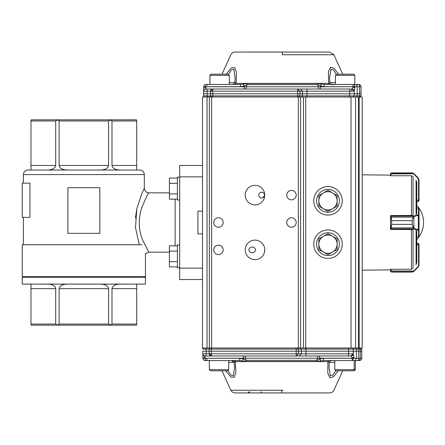 <?xml version="1.0" encoding="UTF-8"?>
<svg xmlns="http://www.w3.org/2000/svg" width="445" height="445" viewBox="0 0 445 445"><rect width="100%" height="100%" fill="white"/><g stroke="black" fill="none" stroke-linecap="round" stroke-linejoin="round"><path stroke-width="0.67" d="M228.724 369.661L228.724 360.539L209.334 360.539C206.942 360.539 206.942 360.539 209.334 360.539L209.334 369.661L228.724 369.661L227.584 370.802L210.474 370.802L209.334 369.661M354.671 360.539C357.986 360.539 357.986 360.539 354.671 360.539M353.38 360.539L352.446 360.539M352.212 360.539L344.308 360.539M206.836 358.297L206.814 360.361M205.178 359.86A2.281 2.281 -90 0 0 206.513 360.517M206.803 360.539L205.206 360.539A2.281 2.281 90 0 1 202.92 358.281L202.92 358.281A2.281 2.281 0 0 0 205.206 360.539L205.167 358.297L202.92 358.281L202.803 353.831M354.837 347.99L356.017 347.99L356.389 349.108L358.742 349.108L358.781 351.183L360.317 351.183L360.278 349.108L358.742 349.108L358.37 347.99L359.137 347.99L360.278 349.108L361.768 349.108L361.802 351.183L360.317 351.183L360.239 358.281L358.703 358.281A2.281 0.745 90 0 1 357.958 360.539L359.449 360.539A2.281 2.281 -90 0 0 361.729 358.281L360.239 358.281A2.281 2.281 90 0 1 357.958 360.539L352.167 360.539L352.134 357.724L351.149 355.972L319.644 355.972L319.682 358.214L245.846 358.214L245.863 360.317L317.151 360.317L319.677 358.987L323.365 358.297L323.404 360.539L329.639 360.539M283.17 390.259L230.833 390.265L232.479 392.184L234.888 392.935L259.313 392.935M261.538 392.935L281.618 392.935M281.552 390.259L281.613 392.935L235.75 392.935L248.455 392.935L249.578 391.795M357.179 360.539L352.167 360.539L355.605 360.539L356.35 358.281L358.703 358.281L358.781 351.183L356.423 351.183L356.35 358.281L354.059 358.286L352.19 360.539L323.404 360.539L316.985 361.44L246.041 361.44L239.705 360.539L205.206 360.539L239.705 360.539L239.671 358.297L243.359 358.987L242.625 360.845M282.458 392.935L289.139 392.935M304.858 347.99L305.932 347.99L305.943 351.183L353.358 351.183L353.319 349.108L356.389 349.108L356.423 351.183L353.358 351.183L353.33 353.903L354.059 358.225L319.682 358.214L320.45 360.845M206.163 355.972L206.13 353.831L209.133 353.831L209.106 351.183L202.759 351.183L202.787 353.831A2.169 2.169 90 0 0 204.956 355.972L205.167 358.214L202.92 358.231C204.277 357.602 204.961 356.851 204.973 355.972L211.692 355.972L209.133 353.831L211.381 353.831L211.386 349.108L209.144 349.108L209.106 351.183L298.5 351.183L298.478 353.831L305.921 353.831L305.943 351.183L301.365 351.183L301.337 349.108L348.569 349.108L348.585 347.99L352.062 347.99L353.202 349.108L348.569 349.108L348.574 353.831L353.33 353.903C353.174 355.171 352.451 355.878 351.155 356.011M338.239 370.802L333.689 376.553L330.112 377.866L327.787 373.16L327.921 361.613L281.346 361.607L235.383 361.607L235.872 371.898L234.409 377.249L231.027 377.226L225.782 370.802M300.464 347.99L301.337 349.108L296.181 349.108L296.203 347.99L297.343 347.99L298.473 349.108L298.5 351.183L301.365 351.183L301.343 353.831L299.201 355.972L351.161 355.972L353.319 353.831M232.396 355.972L226.538 355.972M212.693 355.972L211.692 355.972M323.365 358.297L354.059 358.286L352.134 357.724L353.998 357.24M211.403 347.99L211.386 349.108L296.181 349.108L296.214 351.183L296.192 353.831L211.381 353.831L211.414 355.972L296.225 355.972L296.192 353.831L298.478 353.831L296.337 355.972L305.954 355.972L305.921 353.831L348.574 353.831L348.613 355.972L351.044 355.972L353.208 353.831L353.319 349.108M205.006 355.972L203.209 355.093L202.787 353.831L206.13 353.831L206.13 349.108L209.139 349.108L209.133 353.831C209.806 355.616 210.524 356.328 211.303 355.972L206.714 355.972M243.32 355.972L244.566 355.972L245.846 358.214L243.354 358.214L243.32 355.972L204.973 355.972M319.644 355.972L305.153 355.972M303.635 355.972L302.238 355.972M301.031 355.972L244.566 355.972M329.222 362.33L327.921 361.613L329.094 360.539L323.404 360.539M233.653 360.539L235.383 361.607L234.237 362.33M328.994 366.814L329.294 362.185L330.985 360.539M202.759 351.183L202.787 353.831M239.671 358.297L205.167 358.297L243.354 358.214L243.359 358.987L245.863 360.317L246.041 361.44M228.101 370.679L230.71 374.879L233.225 375.947L234.56 367.948L234.126 362.141L232.312 360.539L232.88 360.539M328.989 366.98L330.329 375.764L332.977 375.085L335.769 370.791M262.144 392.935L260.981 391.795M247.848 392.935L249.011 391.795M337.11 200.823A9.128 9.128 0 0 1 323.42 208.727L327.987 211.364L337.11 206.096L337.11 195.555L332.549 192.919A9.128 9.128 0 0 1 337.11 200.823M323.42 192.919A9.128 9.128 0 0 1 332.549 192.919L327.987 190.288L323.42 192.919L318.859 195.555L318.859 200.823A9.128 9.128 0 0 1 323.42 192.919M318.859 200.823A9.128 9.128 0 0 0 323.42 208.727L318.859 206.096L318.859 200.823M282.33 54.741L333.872 54.741L282.33 54.741M282.336 52.065L248.138 52.065M275.566 52.065L289.2 52.065M339.413 97.01L305.926 97.01L349.653 97.01L349.653 95.892L357.213 95.892L356.823 97.01L356.056 97.01M303.323 97.01L353.024 97.01M303.067 97.01L225.331 97.01M226.127 74.198L231.45 67.773L234.921 67.751L236.484 73.102L236.1 83.393L328.649 83.393L328.393 71.84L330.613 67.134L334.106 68.447L338.601 74.198M301.588 97.01L302.478 95.892L302.511 93.817L307.028 93.817L307.005 91.169L349.664 91.169L349.692 93.817L354.253 93.817L354.226 91.169L349.664 91.169L349.664 89.028L352.056 89.028L307 89.028L307.005 91.169L302.489 91.169L300.342 89.028L307 89.028M212.704 89.028A2.169 2.169 90 0 0 210.541 91.169L212.721 89.028A2.169 2.169 90 0 0 210.541 91.169L210.524 93.817L207.086 93.817L207.086 89.028L297.766 89.028L299.913 91.169L302.489 91.169L302.511 93.817L297.677 93.817L297.649 95.892L306.994 95.892L307.028 93.817L349.692 93.817L349.653 95.892L306.994 95.892L306.994 97.01M211.687 97.01L211.687 97.01A1.14 1.14 -90 0 1 210.546 95.892L212.844 95.892L212.844 97.01L211.698 97.01L210.557 95.892L210.524 93.817L212.805 93.817L212.832 91.169L297.655 91.169L297.655 89.028M234.871 82.67L236.1 83.393L234.91 84.461L234.382 84.461M235.144 77.825L233.814 69.142L231.233 70.01L228.53 74.248M324.233 86.703L353.002 86.703L353.002 84.461L356.395 84.461L357.174 86.719L354.91 86.714C354.81 85.379 354.17 84.628 353.002 84.461L324.227 84.461L324.233 86.703L320.539 86.013L318.03 84.684L246.725 84.684L244.216 86.013L240.523 86.703L240.523 84.461L246.903 83.56L317.852 83.56L324.227 84.461L329.84 84.461L328.649 83.393L329.873 82.67M336.197 74.254L333.505 70.015L330.93 69.136L329.6 77.803M240.523 84.461L205.968 84.461L206.914 84.461L207.598 85.129M359.165 97.01L359.554 95.892L359.516 86.719L361.017 86.719A2.281 2.281 0 0 0 358.737 84.461A2.281 2.281 -90 0 1 361.017 86.719L361.09 93.817L357.246 93.817L357.174 86.719L359.516 86.719A2.281 0.779 -90 0 0 358.737 84.461L356.395 84.461M332.22 84.461L333.088 85.129M243.46 84.155L244.21 86.786L318.041 86.786L317.852 83.56M246.903 83.56L246.714 86.786L245.462 89.028L244.21 89.028L319.293 89.028L318.041 86.786L320.545 86.786L321.296 84.155M206.018 84.461L205.968 84.461A2.281 2.281 90 0 0 203.688 86.719L203.738 86.719A2.281 2.281 -90 0 1 206.018 84.461L206.018 86.703L240.523 86.703M203.688 86.719L203.638 91.169L203.688 86.719A2.281 2.281 0 0 1 205.968 84.461M205.851 97.01L208.21 97.01L208.21 95.892L207.086 95.898L207.086 93.817L203.61 93.817L203.638 91.153M207.086 89.028L205.857 89.028C205.835 88.154 205.128 87.404 203.738 86.769L244.21 86.786L244.21 89.028L205.968 89.028M203.71 90.93L203.738 86.719L206.018 86.703L205.807 89.028M204.472 89.528L204.194 89.807M352.051 88.989L353.002 87.281L354.915 86.775L354.22 91.097C354.07 89.829 353.347 89.122 352.051 88.989L354.226 91.169C354.081 89.873 353.358 89.156 352.056 89.028L353.38 89.478M354.849 87.76L353.002 87.281L353.002 86.786L354.915 86.775L354.087 86.708M319.293 89.028L320.545 89.028L319.293 89.028M297.766 89.028L300.342 89.028M305.726 97.01L305.726 347.99L351.005 347.99L351.005 97.01L359.91 97.01L361.056 95.892L359.91 97.01M202.497 97.01L202.497 347.99L202.497 233.909L197.936 233.909L197.936 211.091L202.497 211.091L202.497 97.01L209.339 97.01L209.339 347.99L209.339 97.01L298.779 97.01L299.908 95.892L299.913 91.169L297.655 91.169L297.677 93.817L212.805 93.817L212.844 95.892L297.649 95.892L297.649 97.01M212.832 89.028L212.832 91.169L203.693 91.169L203.699 95.892A1.14 1.14 90 0 0 204.839 97.01L204.839 97.01A1.14 1.14 90 0 1 203.699 95.892L203.638 91.169M361.017 86.719L361.056 95.892L357.213 95.892L357.246 93.817L354.253 93.817L354.226 91.169M355.01 95.892L354.214 95.892L354.253 93.817L354.214 95.892L353.141 97.01M205.857 89.028A2.169 2.169 90 0 0 203.693 91.169A2.169 2.169 90 0 1 205.857 89.028L206.018 89.028M264.124 196.662L263.09 196.662L264.124 196.662M258.756 195.121A2.915 2.854 180 0 1 261.671 192.268A2.915 2.854 180 0 1 264.586 195.121A2.915 2.854 180 0 1 261.671 197.975A2.915 2.854 180 0 1 258.756 195.121M264.747 195.121A9.773 9.773 0 0 1 250.09 203.582A9.773 9.773 0 0 1 250.09 186.655A9.773 9.773 0 0 1 264.747 195.121M248.927 249.879A3.293 2.854 180 0 1 252.22 247.025A3.293 2.854 180 0 1 255.513 249.879A3.293 2.854 180 0 1 252.22 252.732A3.293 2.854 180 0 1 248.927 249.879M327.987 229.915A14.262 14.262 0 0 1 340.336 251.303A14.262 14.262 0 0 1 315.633 251.303A14.262 14.262 0 0 1 327.987 229.915M327.987 186.566A14.262 14.262 0 0 1 340.336 207.954A14.262 14.262 0 0 1 315.633 207.954A14.262 14.262 0 0 1 327.987 186.566M202.497 347.99L303.468 347.99L303.468 97.01L298.345 97.01L298.345 347.99M264.747 249.879A9.773 9.773 0 0 1 250.09 258.345A9.773 9.773 0 0 1 250.09 241.418A9.773 9.773 0 0 1 264.747 249.879L264.413 252.398M223.184 249.879A4.717 4.717 0 0 1 216.109 253.962A4.717 4.717 0 0 1 216.109 245.796A4.717 4.717 0 0 1 223.184 249.879M296.198 222.5A4.717 4.717 0 0 1 289.122 226.583A4.717 4.717 0 0 1 289.122 218.417A4.717 4.717 0 0 1 296.198 222.5M296.198 195.121A4.717 4.717 0 0 1 289.122 199.204A4.717 4.717 0 0 1 289.122 191.038A4.717 4.717 0 0 1 296.198 195.121M223.184 222.5A4.717 4.717 0 0 1 216.109 226.583A4.717 4.717 0 0 1 216.109 218.417A4.717 4.717 0 0 1 223.184 222.5M359.204 347.99L359.204 97.01L362.208 97.01L362.208 347.99L355.566 347.99L355.566 97.01L355.566 347.99L351.005 347.99M305.726 347.99L303.468 347.99M358.414 97.01L358.414 347.99M207.031 347.99L207.031 97.01M318.859 244.177A9.128 9.128 0 0 1 332.549 236.273L327.987 233.636L318.859 238.904L318.859 249.445L323.42 252.081A9.128 9.128 0 0 1 318.859 244.177M332.549 252.081A9.128 9.128 0 0 1 323.42 252.081L327.987 254.712L332.549 252.081L337.11 249.445L337.11 244.177A9.128 9.128 0 0 1 332.549 252.081M337.11 244.177A9.128 9.128 0 0 0 332.549 236.273L337.11 238.904L337.11 244.177M316.579 200.823A11.409 11.409 0 0 0 333.689 210.702A11.409 11.409 0 0 0 333.689 190.944A11.409 11.409 0 0 0 316.579 200.823M316.579 244.177A11.409 11.409 0 0 0 333.689 254.056A11.409 11.409 0 0 0 333.689 234.298A11.409 11.409 0 0 0 316.579 244.177M419.023 208.527L419.023 230.171L419.023 208.527A0.456 0.456 180 0 0 418.567 208.071L416.737 208.065L418.534 208.121M390.955 269.364L390.499 269.364L390.499 269.865L362.208 270.187M390.699 229.347A0.456 0.434 0 0 1 390.499 228.98L390.499 228.424L390.499 229.347L390.955 229.347M412.359 215.436L390.955 215.58L390.955 216.12A0.456 0.434 180 0 0 390.499 216.559L390.677 215.653A0.456 0.456 0 0 0 390.499 216.02L390.499 228.424L391.639 224.341L412.176 224.341L413.789 228.341A0.456 0.289 126.2 0 1 413.466 228.708L412.176 224.358L391.639 224.358L390.955 229.42L412.359 229.564M390.955 215.653L390.499 215.653M390.499 175.636L390.499 174.106L390.499 175.636L390.955 175.636M416.737 213.834L416.737 181.571M416.737 201.624L418.684 201.29L419.023 200.484L418.684 201.29L417.877 201.624L418.567 200.15L416.737 200.15L416.737 205.323A25.098 25.098 0 0 1 416.737 239.677M416.737 263.429L416.737 231.166M416.737 243.376L416.737 244.856L418.567 244.85L417.877 243.376L416.737 243.376L418.684 243.71L419.023 244.516L419.023 265.248L418.35 266.861L419.023 265.248L418.567 265.381L418.567 244.85L419.023 244.516L418.684 243.71L417.877 243.376L418.545 243.593M416.737 236.885L418.567 236.929L416.737 236.879M390.499 229.347L390.677 229.347A0.456 0.456 0 0 1 390.499 228.98M412.359 176.209L411.23 175.742L412.359 176.209M413.11 173.172L413.466 173.633L412.176 172.91L413.789 173.578L418.35 178.139L419.023 179.752L419.023 200.283L418.567 200.15L418.567 179.619L418.027 178.328L413.344 173.233A0.456 0.445 120.9 0 0 413.11 173.172L391.105 173.172L390.955 173.878L391.105 173.172L391.639 172.91L412.176 172.91L391.639 172.91L390.749 173.339L390.499 174.051L390.749 173.339A0.456 0.451 38.5 0 1 391.105 173.172M418.567 179.619L419.023 179.752L418.35 178.139L413.995 173.784L390.955 173.878L390.955 175.742L411.23 175.742M412.682 172.966L391.639 172.91M418.35 178.139L418.027 178.328L413.672 173.973M412.359 268.791L411.23 269.258L412.359 268.791M411.23 269.258L390.955 269.258L391.105 271.828L413.11 271.828L413.672 271.027L413.995 271.216L413.344 271.767L412.176 272.09L413.11 271.828A0.456 0.445 59.1 0 0 413.344 271.767L413.789 271.422L413.466 271.367M390.499 269.865L390.749 271.661A0.456 0.451 141.5 0 0 391.105 271.828L391.639 272.09L390.749 271.661L390.499 269.364M391.639 272.09L412.176 272.09L391.639 272.09L390.755 271.661M418.35 266.861L413.995 271.216L418.35 266.861L418.027 266.672L418.567 265.381M390.955 271.122L390.499 270.949M418.534 236.879L418.567 236.929A0.456 0.456 -0 0 0 419.023 236.473L419.023 236.473M418.027 214.79L418.567 214.395A0.456 0.434 0 0 1 419.023 214.829L418.35 215.224A0.456 0.317 73 0 0 418.027 214.79L413.672 216.12L390.955 216.12L391.639 220.642L412.176 220.642L413.672 216.12A0.456 0.317 73 0 1 413.995 216.559L413.344 217.138L412.176 220.659L412.176 224.358M413.466 216.292A0.456 0.289 53.8 0 1 413.789 216.659L413.995 228.441A0.456 0.317 107 0 1 413.672 228.88L413.466 228.708M413.995 216.559L418.35 215.224L418.35 229.776L419.023 230.171L419.023 236.445A0.456 0.434 180 0 1 418.567 236.879L418.567 230.605L413.672 228.88L390.955 228.88A0.456 0.434 0 0 1 390.499 228.441M412.176 220.642L391.639 220.659L390.499 216.576A0.456 0.423 180 0 1 390.955 216.153M413.344 217.138L390.749 217.138M390.499 228.424A0.456 0.423 0 0 0 390.955 228.847M390.749 227.862L413.344 227.862M413.995 228.441L418.35 229.776A0.456 0.317 107 0 1 418.027 230.21M419.023 230.171A0.456 0.434 180 0 1 418.567 230.605M345.12 74.198L353.669 74.198L354.81 75.338L335.419 75.338L336.559 74.198L345.12 74.198M347.762 74.198L342.466 74.198M209.929 84.461L209.929 75.338L211.069 74.198L228.179 74.198L229.325 75.338L209.895 75.338L211.036 74.198M222.272 74.198L216.976 74.198M354.198 360.539L354.198 369.661L353.057 370.802L335.947 370.802L334.807 369.661L355.371 369.661L354.231 370.802M349.798 370.802L339.207 370.802M216.454 370.802L213.734 370.802M139.268 244.744L135.48 227.562L136.838 208.716L141.638 194.12L144.314 188.274L144.314 174.585L23.39 174.585C23.663 171.815 25.181 170.296 27.952 170.023L139.752 170.023C142.522 170.296 144.046 171.815 144.314 174.585M136.843 208.694L135.436 217.939M29.943 183.14L29.943 217.366L22.25 217.366L22.25 183.14L29.943 183.14M202.497 279.538L179.68 279.538L179.68 165.462L202.497 165.462M23.39 277.257L23.39 276.69M22.25 284.105L145.454 284.105L145.454 277.257L22.25 277.257L22.25 284.105M119.9 284.105C115.11 284.377 112.474 285.901 112.001 288.666L112.001 324.032L136.721 324.032L136.543 325.173L31.161 325.173L30.983 324.032L55.708 324.032L55.708 288.666C55.23 285.901 52.593 284.377 47.804 284.105M136.721 324.032L136.721 284.105M67.034 284.105C62.244 284.377 59.608 285.901 59.129 288.666L59.129 324.032L108.574 324.032L108.574 288.666C108.096 285.901 105.465 284.377 100.67 284.105M30.983 284.105L30.983 324.032M141.833 244.744C146.505 256.515 146.505 256.515 141.833 244.744L22.25 244.744L22.25 276.69L145.454 276.69L145.454 253.706L148.88 252.159L169.412 252.159M30.983 120.968L30.983 165.462L55.708 165.462L55.708 120.968L30.983 120.968L31.161 119.827L136.543 119.827L136.721 120.968L112.001 120.968L112.001 165.462L136.721 165.462L136.721 120.968M59.129 120.968L59.129 165.462L108.574 165.462L108.574 120.968L59.129 120.968L57.422 119.983L55.708 120.968M108.574 165.462C108.096 168.227 105.465 169.745 100.67 170.023L119.9 170.023C115.11 169.745 112.474 168.227 112.001 165.462M30.983 165.462L30.983 170.023L67.034 170.023C62.244 169.745 59.608 168.227 59.129 165.462M148.88 192.835C147.979 193.43 145.465 198.759 141.349 208.833C138.011 220.737 138.712 231.723 143.451 241.78L148.88 252.165M57.505 325.173L59.129 324.032M55.708 324.032L57.422 325.017M108.574 324.032L110.288 325.017L112.001 324.032M112.001 120.968L110.288 119.983L108.574 120.968M136.721 165.462L136.721 170.023M55.708 165.462C55.23 168.227 52.593 169.745 47.804 170.023M99.825 187.707L99.825 233.336L67.885 233.336L67.885 187.707L99.825 187.707M179.68 267.768L177.399 267.768L177.399 244.95L179.68 244.95M179.68 177.21L177.399 177.21L177.399 200.028L179.68 200.028M177.399 245.824L169.412 245.824L169.412 251.091L177.399 251.091M177.399 261.627L169.412 261.627L169.412 251.091M177.399 266.894L169.412 266.894L169.412 261.627M177.399 178.083L169.412 178.083L169.412 183.351L177.399 183.351M177.399 193.887L169.412 193.887L169.412 183.351M177.399 199.154L169.412 199.154L169.412 193.887M316.985 361.44L317.163 358.214L318.386 355.972M203.938 347.99A1.14 1.14 -90 0 0 202.792 349.108L206.13 349.108L206.146 347.99M209.144 349.108L210.285 347.99L209.139 349.108M202.825 354.081L202.92 358.281M361.802 351.183L361.729 358.281L361.768 349.108L360.628 347.99M234.148 362.33L228.724 362.33M334.807 362.33L329.283 362.33M282.369 54.741L282.369 52.065L282.375 54.741M234.799 82.67L229.325 82.67M335.419 82.67L329.945 82.67M320.545 89.028L320.545 86.786L354.087 86.703M354.187 90.808L353.847 89.979M353.324 89.439L352.056 89.028M210.541 91.169L210.546 95.892L207.086 95.892L207.086 97.01M203.699 95.892L207.086 95.892M211.625 97.01L211.625 347.99M300.603 97.01L300.603 347.99M416.069 265.181L416.069 230.627M416.069 214.373L416.069 179.819M413.06 215.653L413.06 176.548M413.06 268.452L413.06 229.347M411.475 269.125L411.475 229.425M411.475 215.575L411.475 175.875M419.023 200.484L418.567 200.484M418.027 266.672L413.672 271.027L390.499 270.894M418.567 244.516L419.023 244.516M418.567 214.395L418.567 208.121A0.456 0.434 -0 0 1 419.023 208.555M391.639 220.642L391.639 224.358M390.699 215.653A0.456 0.434 180 0 0 390.499 216.02M202.497 176.865L179.68 176.865M202.497 268.135L179.68 268.135M112.001 288.666L136.721 288.666M59.129 288.666L108.574 288.666M30.983 288.666L55.708 288.666M175.119 245.824L175.119 199.154M206.352 360.539L231.706 360.539M359.449 360.539A2.281 2.281 0 0 0 361.729 358.281M342.711 370.802L333.867 390.259C333.032 391.928 331.681 392.824 329.817 392.935L281.613 392.935M262.116 392.935L275.566 392.935M230.838 390.259L221.994 370.802M232.518 362.33L232.485 360.539M352.629 347.99L354.159 347.99M355.243 347.99L356.017 347.99M301.148 347.99L302.111 347.99M302.238 347.99L303.423 347.99M234.176 360.539L239.705 360.539M330.463 360.539L330.974 360.539M356.356 360.539L355.371 360.539L355.371 369.661M202.792 349.108L203.932 347.99M221.994 74.198L230.838 54.741C231.689 53.044 233.069 52.148 234.966 52.059L282.375 52.065M342.711 74.198L333.867 54.741L329.739 52.065L289.139 52.065M357.107 85.129L357.791 84.461M351.45 89.028L351.483 91.164M233.581 84.461L232.969 84.461L234.782 82.837L235.149 77.564M331.175 84.461L331.775 84.461L329.962 82.842L329.589 77.502M330.379 84.461L329.84 84.461M356.773 97.01L355.972 97.01M354.904 97.01L354.237 97.01M353.892 97.01L353.425 97.01M353.708 96.821L353.102 97.01M353.486 97.01L353.931 97.01M354.276 97.01L354.982 97.01M303.195 97.01L302.25 97.01M353.786 89.89L354.198 90.875M203.649 95.892L203.61 93.817M390.499 175.135L362.208 174.813M354.81 84.461L354.81 75.338M335.419 84.461L335.419 75.338M209.895 84.461L209.895 75.338M229.325 84.461L229.325 75.338M334.807 360.539L334.807 369.661M23.39 244.744L23.39 217.366M23.39 183.14L23.39 174.585M144.314 277.257L144.314 276.69M169.412 192.841L148.88 192.841C146.11 192.568 144.586 191.044 144.314 188.274"/></g></svg>
